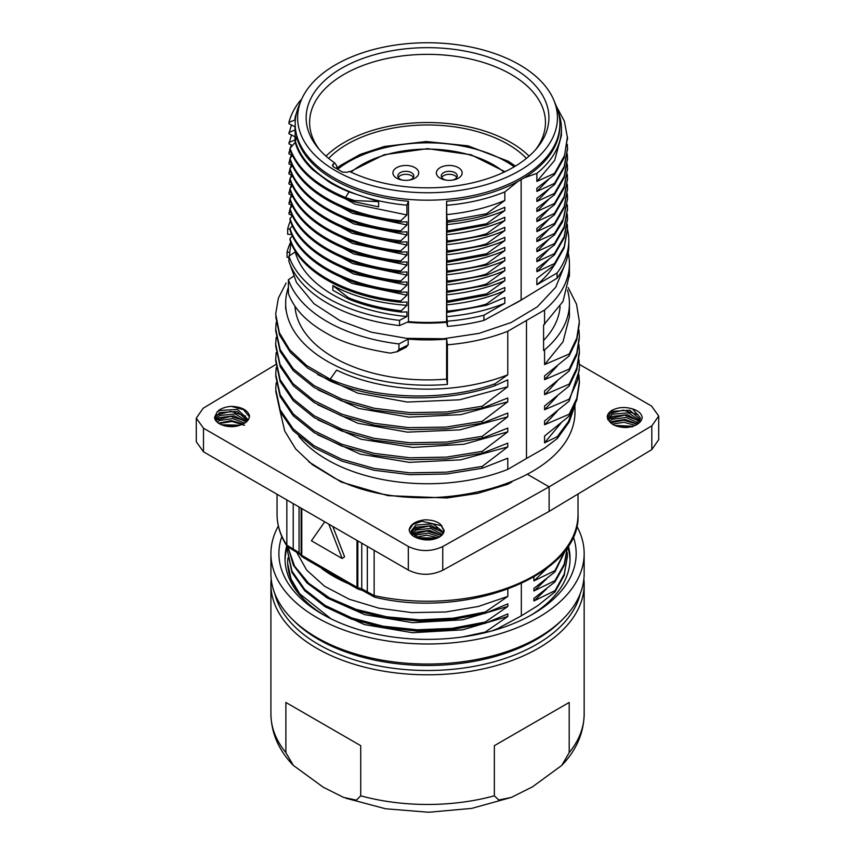 <?xml version="1.0" encoding="UTF-8"?>
<svg xmlns="http://www.w3.org/2000/svg" width="855" height="855" viewBox="0 0 855 855"><rect width="100%" height="100%" fill="white"/><g stroke="black" fill="none" stroke-linecap="round" stroke-linejoin="round"><path stroke-width="1.28" d="M274.829 593.701A154.167 89.006 0 0 0 378.476 665.874A154.167 89.006 0 0 0 536.555 644.435A154.167 89.006 180 0 0 580.246 593.701M291.459 618.389L293.596 620.548A154.167 89.006 0 0 0 536.555 639.422A154.167 89.006 180 0 0 561.479 620.548L563.616 618.389A156.625 90.427 180 0 1 538.287 637.563A156.625 90.427 180 0 1 291.459 618.389A156.625 90.427 180 0 1 270.917 573.62L270.917 553.559A156.625 90.427 0 0 0 367.597 637.103A156.625 90.427 0 0 0 538.287 617.502A156.625 90.427 180 0 0 584.157 553.559L584.157 573.62A156.625 90.427 180 0 1 563.616 618.389M583.89 578.985A156.625 90.427 180 0 1 584.157 584.36A156.625 90.427 180 0 1 538.287 648.304A156.625 90.427 180 0 1 367.597 667.905A156.625 90.427 180 0 1 270.917 584.36A156.625 90.427 180 0 1 271.195 578.985M494.35 745.678L569.195 702.457L494.35 745.678L494.35 795.823L498.786 800.002L511.365 797.405L532.494 786.835L561.799 765.385L569.195 752.614A156.625 90.427 0 0 0 584.157 714.043C583.773 733.195 576.313 750.305 561.788 765.385M569.195 702.457L569.195 752.614M360.725 745.678L360.725 795.823L356.375 800.152L343.603 797.416L323.297 787.252L293.351 765.417L285.88 752.614L285.88 702.457L360.725 745.678L285.88 702.457M573.245 536.587A148.642 85.821 180 0 1 532.644 614.232A148.642 85.821 180 0 1 532.644 614.243A148.642 85.821 180 0 1 322.431 614.232A148.642 85.821 180 0 1 281.829 536.587M324.654 615.493A142.496 82.272 180 0 1 285.036 558.572A142.496 82.272 180 0 1 286.778 545.779M568.297 545.779A142.496 82.272 180 0 1 570.039 558.572A142.496 82.272 180 0 1 530.431 615.493M576.719 526.017A156.625 90.427 180 0 1 584.157 553.559M278.356 526.017A156.625 90.427 0 0 0 270.917 553.559M567.667 546.751A142.496 82.272 180 0 1 570.007 560.132M285.068 560.132A142.496 82.272 180 0 1 287.408 546.74M396.699 167.644A12.9 7.449 0 0 0 401.519 179.935A12.9 7.449 0 0 0 410.122 179.935A12.9 7.449 0 0 0 414.942 178.182A12.9 7.449 0 0 0 414.942 167.644A12.9 7.449 0 0 0 396.699 167.644M440.133 167.644A12.9 7.449 0 0 0 444.953 179.935A12.9 7.449 0 0 0 453.556 179.935A12.9 7.449 0 0 0 458.376 178.182A12.9 7.449 0 0 0 458.376 167.644A12.9 7.449 0 0 0 440.133 167.644M452.626 180.106A7.984 4.606 0 0 0 454.903 179.187A7.984 4.606 0 0 0 457.243 175.927A7.984 4.606 0 0 0 452.306 171.663A7.984 4.606 0 0 0 443.606 172.667A7.984 4.606 0 0 0 441.266 175.927A7.984 4.606 0 0 0 445.883 180.106M456.805 177.423A7.984 4.606 0 0 0 443.606 175.67A7.984 4.606 0 0 0 441.704 177.423M409.192 180.106A7.984 4.606 0 0 0 411.469 179.187A7.984 4.606 0 0 0 413.809 175.927A7.984 4.606 0 0 0 408.882 171.663A7.984 4.606 0 0 0 400.172 172.667A7.984 4.606 0 0 0 397.842 175.927A7.984 4.606 0 0 0 402.449 180.106M413.371 177.423A7.984 4.606 0 0 0 400.172 175.67A7.984 4.606 0 0 0 398.27 177.423M567.367 555.333L564.247 575.297L555.002 591.917L537.731 605.693L521.336 615.846L521.336 583.634M521.336 615.846L497.824 628.511L491.903 630.905M303.835 599.408C293.746 588.261 288.359 576.409 287.697 563.83L287.654 561.778M485.223 632.091L462.608 636.954M331.035 618.828L299.699 593.787L291.106 579.124L287.697 563.787M554.981 570.638L533.905 580.898L533.905 577.061M565.572 549.744L554.97 570.606L554.97 571.845M566.063 549.07L555.002 571.845L533.915 588.411L533.905 590.955L554.991 580.652M567.389 547.168L564.15 564.289L554.97 580.652L554.97 581.87M567.421 547.115L564.268 565.273L555.002 581.881L533.894 598.404L533.905 600.969L554.991 590.677L564.236 574.079L567.389 556.712L567.196 552.245M554.981 590.666L554.981 591.917M485.245 632.102L507.838 616.455L462.651 629.825L412.473 632.721L364.487 624.588L325.392 606.9M507.849 616.466L507.849 613.922L485.234 623.295L485.223 622.077L507.849 606.419L507.849 603.865M507.838 603.865L485.234 613.281L452.733 619.512L418.736 621.061L385.252 617.844L354.312 610.043L327.657 598.179L306.977 582.96L293.404 565.315L287.793 546.313M485.213 613.259L485.213 612.041L453.246 618.186L419.805 619.822L386.813 616.829L356.172 609.38L329.581 597.987L308.676 583.26L294.548 566.106L288.06 547.531M485.234 612.052L507.838 596.395L478.383 606.462L445.701 611.988L411.821 612.608L378.989 608.204L349.268 599.248L324.579 586.263L306.656 570.082L296.418 551.849M507.849 596.405L507.849 589.234M287.622 561.778L287.943 557.93M308.676 461.764L341.177 482.038L387.892 495.644L446.812 497.984L477.913 493.346L507.774 484.283L507.774 483.609M511.942 481.931L507.774 484.283M325.99 156.134A117.68 67.94 180 0 1 510.756 142.422A117.68 67.94 180 0 1 529.085 156.134M526.434 158.378A113.448 65.493 0 0 0 509.462 145.158A113.448 65.493 0 0 0 328.641 158.378M535.69 149.572A117.915 68.079 0 0 0 545.458 122.575A117.915 68.079 0 0 0 510.916 74.289A117.915 68.079 0 0 0 382.303 59.561A117.915 68.079 0 0 0 309.617 122.575A117.915 68.079 0 0 0 319.385 149.572M336.817 168.788L336.795 165.902L334.636 162.845L332.371 165.336L333.418 166.832L342.524 172.09L347.354 172.282L349.417 171.385A121.378 70.078 0 0 0 537.314 147.648A121.378 70.078 0 0 0 427.543 47.666A121.378 70.078 0 0 0 317.761 147.648A121.378 70.078 0 0 0 334.636 162.845M632.497 426.859L615.995 425.886M637.135 424.144L623.926 420.233L610.652 422.787M639.593 421.12L624.652 415.231L608.984 418.779M638.033 414.707L623.252 410.144L608.942 413.799M626.822 427.511C636.024 426.282 641.175 422.958 642.255 417.561C641.507 413.51 638.247 410.624 632.476 408.904C625.133 406.691 618.347 407.14 612.127 410.272C608.952 412.142 607.339 414.386 607.264 417.005L610.759 422.872C614.264 425.972 619.619 427.511 626.822 427.511M607.723 419.239L607.445 417.529L612.127 411.373L629.804 410.218L640.16 419.516M608.129 420.062L612.127 416.396L627.517 414.75L639.326 421.601M610.32 422.53L612.127 421.408L625.208 419.474L637.306 423.995M614.745 425.384L632.903 426.292M626.437 427.521L621.628 427.254M635.372 425.437L624.043 422.285L612.608 424.069M638.322 422.969L626.213 417.464L612.127 419.292L609.177 421.462M639.818 420.649L628.457 412.815L612.127 414.28L607.681 419.132M635.938 425.063L640.427 417.903L632.476 408.904M233.223 426.57L227.9 426.463M244.53 425.33L231.94 421.462L218.987 423.546M245.535 421.088L230.7 416.406L216.283 420.104M245.524 416.054L230.722 411.373L216.304 415.038M249.468 416.877L243.461 409.63L231.278 406.36C224.63 406.937 219.906 408.829 217.106 412.035L214.648 417.069C214.156 424.262 229.461 429.231 239.828 425.245C246.09 423.3 249.318 420.115 249.51 415.669C247.448 409.93 241.367 406.83 231.278 406.36M239.87 425.224L221.295 424.753M244.712 423.118L232.613 418.576L219.5 420.51L217.117 422.124M246.999 421.344L235.414 413.948L219.5 415.487L215.268 419.687M247.298 421.034L247.555 419.121L237.562 409.417L219.5 410.475L217.106 412.035M214.829 418.523L219.5 412.591L237.145 411.426L247.533 420.681M215.855 420.681L219.5 417.603L234.227 415.861L246.24 422.028M218.474 423.204L231.352 420.596L243.141 423.995M224.951 425.95L236.066 426.218M443.745 532.398L432.854 523.794L415.808 525.109L410.956 531.244L418.918 538.607C426.26 540.809 433.036 540.328 439.267 537.154C442.43 535.251 444.044 532.986 444.119 530.346L440.624 524.457L443.937 530.859L443.788 532.259M411.234 532.847L415.808 527.225L431.839 525.697L443.371 533.21M412.473 534.877L415.808 532.238L429.477 530.357L441.608 535.444M415.808 537.25L426.72 535.187L438.038 537.795M440.624 524.457C437.119 521.347 431.764 519.819 424.561 519.851C415.359 521.123 410.218 524.489 409.128 529.929C409.876 534.012 413.136 536.897 418.918 538.607M437.3 538.126L416.428 537.677M441.575 535.465L426.848 531.008L412.655 534.664M443.713 532.462L428.686 526.114L412.591 529.715M442.035 525.846L421.953 521.272L412.933 524.436L409.128 529.929M434.158 539.174L419.538 538.81M439.855 536.79L427.97 533.125L415.808 535.134L414.012 536.267M442.516 534.482L430.493 528.369L415.808 530.121L411.757 533.915M569.419 274.765L562.996 301.462L543.577 325.135L543.577 350.475L544.56 349.887A141.887 81.92 180 0 0 569.419 303.568A141.887 81.92 180 0 0 567.485 290.091M543.577 340.44A132.675 76.597 0 0 0 560.089 306.55M560.859 423.257L544.55 442.869L557.289 436.627L568.361 421.707L574.699 405.762M557.332 438.508L569.238 421.932L575.297 404.297M557.321 436.649L557.321 438.508M557.428 438.401L544.56 448.159A141.887 81.92 180 0 0 545.084 447.71M298.641 436.071A141.887 81.92 180 0 0 335.801 464.318A141.887 81.92 180 0 0 507.774 469.395L507.774 458.195L482.263 468.251L482.252 466.392L507.774 446.909L507.774 443.147L482.263 453.214L482.252 451.344L507.774 431.861L507.774 428.088L482.263 438.177L482.252 436.285M275.738 361.034L280.141 381.501L293.244 400.717L314.127 417.571L341.69 430.995L374.255 440.207L409.93 444.621L446.652 443.916L482.252 438.166M275.738 376.072L280.141 396.538L293.244 415.754L314.127 432.609L341.69 446.032L374.255 455.245L409.93 459.659L446.652 458.953L482.252 453.203M275.738 391.12L280.141 411.576L293.244 430.802L314.127 447.657L341.69 461.069L374.255 470.282L409.93 474.696L446.652 473.991L482.252 468.251M557.161 396.218L544.55 409.748L569.184 399.167L569.173 401.027L579.316 370.044M569.184 401.038L544.55 421.023M569.173 414.205L569.173 416.086L576.772 400.119L579.337 383.606M569.184 416.086L544.55 436.061M276.176 352.602L275.727 359.164L280.119 379.631L293.222 398.847L314.116 415.712L341.669 429.135L374.244 438.337L409.919 442.762L446.652 442.046L482.263 436.296L507.774 416.823L459.819 429.873L407.504 432.149L357.914 423.289L317.804 404.746M276.186 367.661L275.727 374.212L280.13 394.679L293.222 413.906L314.116 430.76L341.669 444.183L374.244 453.385L409.93 457.81L446.641 457.094L482.263 451.355M276.186 382.709L275.727 389.26L280.141 409.727L293.233 428.954L314.116 445.808L341.69 459.231L374.244 468.444L409.93 472.847L446.652 472.152L482.263 466.403M569.184 399.167L577.723 380.101L579.423 366.699L578.963 359.752M544.55 424.796L569.195 414.205L576.794 398.238L579.359 381.725L578.953 374.971M507.774 431.861L463.87 444.247L412.89 447.432L361.002 439.235L317.932 419.869M507.774 446.909L460.663 459.851L409.256 462.352L360.276 454.144L317.793 434.821M557.193 411.234L545.682 423.791M286.094 283.048L278.356 298.16L275.684 314.02L279.393 332.755L289.621 349.684L306.571 365.502L330.244 379.278M494.885 383.874L507.774 374.789A141.887 81.92 0 0 1 336.603 370.108L330.212 379.214M276.186 322.431L275.727 329.068L280.119 349.535L293.212 368.762L314.106 385.616L341.669 399.039L374.244 408.252L409.919 412.666L446.652 411.96L482.263 406.211L507.774 386.738L459.744 399.787L407.365 402.053L357.732 393.14L317.611 374.543M276.154 337.394L275.684 344.127L279.991 364.273L292.912 383.532L313.881 400.525L341.733 414.141L373.827 423.236L408.594 427.65L445.904 427.105L482.263 421.259L507.774 401.775L460.845 414.632L408.904 417.133L358.715 408.444L318.017 389.837M569.419 303.568L569.419 316.874L563.007 341.808L544.55 364.615L569.184 354.034L576.783 338.067L579.348 321.566L576.548 304.241L568.126 287.558M557.204 366.079L544.55 379.652L569.184 369.082L576.772 353.104L579.359 336.603L578.953 329.838M557.204 381.138L545.725 393.663M544.55 394.711L569.195 384.119L576.783 368.152L579.359 351.64L578.953 344.864M275.759 316.842L279.596 335.085L290.39 352.41L307.533 367.992L330.222 381.095M330.244 379.235L330.254 381.084C376.072 401.444 444.044 403.571 495.024 385.669L495.034 383.799M275.738 330.949L280.141 351.405L293.233 370.632L314.127 387.486L341.69 400.91L374.255 410.122L409.93 414.536L446.652 413.831L482.252 408.081L482.252 406.2M275.738 346.232L280.237 366.656L293.393 385.829L314.298 402.641L341.861 416.011L374.405 425.192L410.037 429.573L446.705 428.857L482.252 423.118L482.252 421.248M569.173 354.034L569.173 355.883L576.772 339.927L579.337 323.414M569.173 369.071L569.173 370.931L576.772 354.975L579.337 338.473M569.173 384.109L569.173 385.99L576.772 370.033L579.337 353.521M507.774 401.775L507.774 398.002L482.263 408.091M507.774 416.823L507.774 413.051L482.263 423.129M569.184 386L544.55 405.965M569.184 355.894L544.571 375.879L544.56 379.652M569.184 370.942L544.55 390.938M507.774 379.855L495.002 385.648M330.212 379.225C377.183 399.905 445.273 401.476 495.013 383.788M524.254 298.192A129.907 75.005 180 0 1 512.508 304.861M446.684 322.314A129.907 75.005 180 0 1 407.237 322.207M397.522 351.587L390.446 353.126C362.573 348.701 341.498 342.203 327.209 333.653C307.18 322.517 294.248 309.189 288.402 293.65L288.402 279.745A141.887 81.92 0 0 0 327.209 321.619A141.887 81.92 0 0 0 398.964 343.934L408.177 339.082A132.675 76.597 0 0 0 446.609 339.104L446.609 379.107A132.675 76.597 180 0 1 294.964 306.176M399.563 325.595L399.563 320.379A141.267 81.556 180 0 1 288.915 256.158L288.915 261.374A141.267 81.556 0 0 0 327.647 303.322A141.267 81.556 0 0 0 399.563 325.595L408.487 321.651A132.365 76.416 0 0 0 446.577 321.651L446.577 201.267A132.365 76.416 0 0 0 517.809 181.538L524.339 177.765L536.876 173.405A133.904 77.303 0 0 0 561.436 128.784A133.904 77.303 0 0 0 558.507 112.689M289.995 148.321L289.995 149.614C297.454 170.06 315.933 186.454 345.441 198.82L345.441 197.526C315.933 185.172 297.454 168.766 290.027 148.31L295.21 142.368L296.557 136.64A132.365 76.416 180 0 0 333.942 179.678A132.365 76.416 180 0 0 408.487 201.267L408.487 321.651M345.441 198.83L354.59 201.866L378.615 206.846L378.615 201.652L354.59 200.562L345.463 197.516L349.032 191.905C341.145 188.656 334.54 185.385 329.228 182.115L312.674 169.75C303.493 160.89 297.679 151.773 295.221 142.379M354.59 201.866L354.59 200.562M349.022 191.894L378.615 201.652M289.995 169.664C299.795 200.85 345.709 226.853 400.781 232.026L400.781 230.786L406.916 224.983L406.916 221.787L400.835 222.022L400.845 220.718C345.719 215.556 299.752 189.532 289.984 158.314L292.442 155.546M289.984 158.314L289.984 159.661C299.752 190.879 345.73 216.892 400.835 222.033M289.973 168.403L292.421 165.624M289.973 169.664L289.973 168.414M400.824 240.747C345.719 235.606 299.752 209.593 289.995 178.385L292.431 175.628L288.894 173.854L289.973 168.895M289.995 178.385L289.995 179.689C299.752 210.918 345.719 236.953 400.835 242.115L400.835 240.768L406.916 234.986L353.799 223.882L316.66 203.159M289.963 189.735L289.963 188.474L292.421 185.663L288.915 183.857L289.995 179.005M406.927 281.968L400.824 282.214L400.835 280.91L406.916 275.128L406.916 271.943L400.792 272.179L400.781 270.885L406.916 265.071L406.916 261.908L400.824 262.154L400.835 260.839C345.709 255.677 299.763 229.653 289.995 198.456L292.421 195.71L288.883 193.914L289.963 188.998M289.995 198.456L289.995 199.739C299.763 230.968 345.719 257.002 400.824 262.154M400.792 272.179C345.709 266.995 299.795 240.992 289.995 209.806L289.984 208.492L292.421 205.713M400.824 280.9C345.709 275.748 299.763 249.713 289.995 218.506L292.431 215.759M289.995 218.506L289.995 219.81C299.763 251.017 345.719 277.052 400.824 282.203M400.792 290.935C345.709 285.752 299.795 259.749 289.995 228.563L292.421 225.773M289.973 229.867L289.973 228.563M288.915 256.158L295.21 251.947A133.904 77.303 0 0 0 406.916 316.5L406.916 311.915L401.209 312.096L401.209 310.803L406.916 305.342L406.916 302.018L400.845 302.264L400.845 300.96C345.73 295.809 299.763 269.795 289.984 238.588L292.431 235.82M289.984 238.588L289.984 239.881C299.763 271.099 345.73 297.113 400.845 302.253M295.221 251.947L295.221 250.964M401.209 310.803C382.003 308.57 364.444 304.23 348.53 297.775L348.53 299.079L332.862 290.23L332.862 285.591C353.585 296.664 378.273 303.247 406.916 305.342M348.53 297.775L332.862 285.591M348.53 299.068C364.444 305.524 382.003 309.873 401.209 312.096M400.845 300.96L406.916 295.199L352.036 283.411L316.489 263.244M406.916 295.199L406.916 292.004M406.916 292.015L400.792 292.239L400.781 290.946L406.916 285.132L353.575 273.942L316.906 253.529M289.995 229.867C299.795 261.053 345.709 287.056 400.792 292.239M406.916 285.132L406.916 281.958M406.916 275.128L352.623 263.564L316.617 243.269M400.792 270.875C345.709 265.691 299.795 239.689 289.995 208.492M406.916 265.071L353.767 253.956L317.055 233.575M400.824 260.839L406.916 255.057L352.72 243.525L316.5 223.134M406.916 255.057L406.916 251.862L400.824 252.107L400.824 250.825C345.73 245.663 299.784 219.671 289.984 188.463M289.984 189.735C299.784 220.943 345.741 246.935 400.824 252.097M400.824 250.825L406.916 245.054L352.014 233.244L316.692 213.269M406.916 245.054L406.916 241.858L400.824 242.093M406.916 234.986L406.916 231.812L400.792 232.058M400.781 230.786C345.709 225.602 299.795 199.6 289.995 168.403M406.916 224.983L352.346 213.301L316.81 193.305M400.835 220.718L406.916 214.947L355.167 204.217L315.42 182.136M406.916 214.947L406.916 205.168A133.904 77.303 180 0 1 295.21 140.605M406.916 205.168L408.487 201.267M405.804 347.322L408.177 344.918L408.177 339.082M396.72 351.886L398.964 349.556L398.964 343.934M399.563 320.379L406.916 316.5M293.522 276.315L288.402 279.745M288.402 287.259A141.887 81.92 0 0 0 285.656 303.301A141.887 81.92 0 0 0 447.411 384.408L447.411 344.8A141.887 81.92 0 0 0 507.774 331.259L544.56 310.023A141.887 81.92 0 0 0 569.419 263.693A141.887 81.92 0 0 0 568.222 253.069M447.411 344.8L446.609 339.104M544.56 364.604L544.56 349.887M544.56 324.526L544.56 310.023M288.915 257.398L287.056 257.302L287.056 252.225A141.887 81.92 0 0 1 290.732 241.976M544.56 394.711L544.56 390.938M544.56 409.748L544.56 405.975M544.56 424.807L544.56 421.023M544.56 442.869L544.56 436.061M507.774 386.738L507.774 379.866M507.774 331.259L507.774 374.789M289.45 252.246L287.056 252.225M447.411 384.408L446.609 379.107M567.325 193.967L567.57 198.766L563.766 217.993L554.521 233.522L536.876 241.57L548.643 229.525M554.542 234.73L562.622 221.819L567.57 199.023M567.346 204.815L567.496 208.812L564.193 226.586L554.521 243.536L536.876 251.637L536.876 248.431L554.532 234.783L554.553 233.533M554.211 265.168A133.904 77.303 0 0 1 536.876 284.747L536.876 278.516L554.521 264.911L564.193 247.918L567.485 229.354M567.303 224.384L567.496 228.841L564.193 246.625L554.5 263.596L536.876 271.676L536.876 268.481L554.382 254.961M554.521 264.911L554.521 263.607M548.835 259.45L536.897 271.655M567.303 214.295L567.506 218.773L564.172 236.632L554.393 253.668L554.393 254.972L564.172 237.936L567.496 219.286M548.707 249.542L536.887 261.641L536.876 258.445L554.532 244.84L554.532 243.536M554.382 253.668L536.876 261.651M554.532 244.819L564.204 227.879L567.496 209.325M548.675 239.528L536.897 251.605M536.876 241.57L536.876 238.374L554.532 224.78L564.204 207.808L567.496 189.265M567.303 184.199L567.496 188.763L564.193 206.525L554.521 223.476L536.876 231.577M554.542 224.769L554.542 223.476M548.675 219.489L536.897 231.545L536.876 228.371L554.414 214.84L564.172 197.815L567.485 179.155M567.325 174.473L567.496 178.631L564.172 196.479L554.414 213.504L554.414 214.84M548.643 209.454L536.887 221.498L536.876 218.324L554.435 204.773L564.118 188.121L567.506 168.553M554.414 213.504L536.876 221.52M567.303 164.128L567.506 168.659L564.182 186.486L554.446 203.501L554.446 204.773M548.686 199.418L536.887 211.484L536.876 208.299L554.51 194.716M554.435 203.49L536.876 211.506M567.303 154.082L567.496 158.357L564.204 176.301L554.414 193.444L554.489 194.705L564.225 177.594L567.496 158.88M548.835 189.254L536.897 201.449L536.876 198.285L554.542 184.627L554.542 183.387L536.876 191.424L536.876 188.218L554.553 174.591L564.204 157.758L567.442 136.661M554.393 193.444L536.876 201.47M554.542 184.595L564.204 167.655L567.496 149.133M567.325 144.388L567.496 148.652L564.204 166.415L554.521 183.376M548.707 179.315L536.887 191.413M556.434 106.394L564.428 121.303L567.474 137.89L564.503 155.578L554.532 173.373L536.876 181.431L536.876 173.405M554.553 174.591L554.51 173.362M561.329 135.774L554.692 160.312L536.887 181.41M536.876 284.747L557.065 272.991L557.065 278.196L521.133 300.062L521.144 179.807M504.835 200.444C487.275 207.797 467.909 212.51 446.716 214.584L446.716 205.286A133.904 77.303 180 0 0 504.835 191.905L504.835 200.444L486.57 213.707L447.251 220.911L447.251 222.182C461.892 220.697 475.038 218.282 486.677 214.926L486.57 213.707M446.716 214.584L447.251 220.911M486.677 214.926L504.835 207.295L504.835 210.501L486.538 223.764L447.251 230.914L447.251 222.182M446.716 224.609C467.909 222.546 487.275 217.843 504.835 210.501M447.24 230.914L447.24 232.218M447.24 232.207L486.538 225.015L504.835 217.298L504.835 220.515L486.666 233.661C477.037 236.696 463.902 239.144 447.251 240.992L447.251 242.221L486.548 235.04L486.677 233.661M486.538 223.764L486.538 225.004M447.251 232.229L446.716 231.47M504.835 220.515C487.275 227.868 467.909 232.592 446.716 234.665L446.716 231.459M446.716 234.665L447.251 240.992M486.57 235.061L504.835 227.334L504.835 230.551L486.666 243.728C478.426 246.422 465.28 248.826 447.24 250.943L447.24 252.289L486.548 245.032L486.677 243.739M447.251 242.211L446.716 241.452M504.835 230.551C487.275 237.893 467.909 242.596 446.716 244.658L446.716 241.463M446.716 244.658L447.24 250.943M486.57 245.054L504.835 237.369L504.835 240.586L486.645 253.743L447.251 261.021L447.251 262.293L486.645 255.079L486.645 253.743M447.24 252.289L446.716 251.53L446.716 254.715C467.375 252.749 486.752 248.036 504.835 240.586M446.716 254.715L447.251 261.01M486.645 255.079L504.835 247.384L504.835 250.59L486.538 263.864C477.87 266.653 464.778 269.047 447.24 271.067L447.24 272.296L486.548 265.146L504.835 257.441L504.835 260.647L486.516 273.921C478.373 276.625 465.291 279.008 447.251 281.06L447.251 282.364L486.506 275.16L504.835 267.444L504.835 270.65L486.548 283.903C477.913 286.682 464.81 289.086 447.24 291.127L447.24 292.357L486.559 285.207L504.835 277.501L504.835 280.697L486.709 293.842L447.251 301.142L447.251 302.446L486.709 295.146L486.709 293.842M447.251 262.293L446.716 261.534L446.716 264.761C467.909 262.677 487.275 257.954 504.835 250.59M446.716 264.761L447.251 271.067M486.538 263.864L486.538 265.146M447.251 272.296L446.716 271.548L446.716 274.765C467.909 272.692 487.275 267.989 504.835 260.647M446.716 274.754L447.251 281.06M486.516 273.921L486.516 275.171M447.251 282.374L446.716 281.616L446.716 284.822C467.909 282.738 487.275 278.014 504.835 270.65M446.716 284.822L447.251 291.127M486.548 283.903L486.548 285.207M447.251 292.357L446.716 291.608L446.716 294.815C467.909 292.741 487.275 288.039 504.835 280.697M446.716 294.815L447.251 301.131M486.709 295.146L504.835 287.515L504.835 290.732L486.548 303.963C477.998 306.763 464.896 309.179 447.251 311.188L447.24 312.428M447.251 302.446L446.716 301.676L446.716 304.872C467.909 302.798 487.275 298.085 504.835 290.732M446.716 304.872L447.251 311.188M486.548 303.963L486.548 305.267L504.835 297.54L504.835 303.247A133.904 77.303 0 0 1 446.716 316.628L446.716 311.68L447.251 312.428L486.559 305.278M483.919 315.217L483.919 320.433A141.267 81.556 0 0 1 447.357 326.396L447.357 321.191A141.267 81.556 0 0 0 483.919 315.217L504.835 303.247M521.133 300.062L483.919 320.433M504.835 191.905L517.809 181.538M446.577 201.267L446.716 205.286M447.357 326.396L446.577 321.651M447.357 321.191L446.716 316.628M557.065 278.196A141.267 81.556 0 0 0 568.81 245.652L568.81 240.437A141.267 81.556 180 0 1 557.065 272.991M567.485 229.311A141.267 81.556 180 0 1 568.81 240.437M290.379 220.911A141.267 81.556 0 0 0 287.665 228.99L287.665 234.206L291.854 234.601M289.973 229.012L287.665 228.99M292.421 215.738L288.937 213.974L289.984 209.048M290.294 208.139L291.437 205.189M288.937 212.671L290.764 211.922M292.41 205.681L288.958 203.939L289.995 199.119M290.369 198.05L291.48 195.218M288.958 202.646L290.775 201.908M290.262 188.121L291.448 185.14M288.883 192.599L290.743 191.851M290.337 178.011L291.47 175.157M288.937 182.596L290.775 181.859M290.24 168.093L291.437 165.079M288.894 172.539L290.764 171.791M292.389 165.56L288.958 163.829M288.969 163.829L289.984 158.827M290.262 158.015L291.416 155.054M288.905 162.536L290.753 161.787M292.421 155.557L288.905 153.782L289.995 148.77M290.251 148.022L291.427 145.029M288.905 152.5L290.786 151.73M292.431 145.542L288.915 143.768L291.48 134.994M288.937 142.443L295.018 139.996L295.018 136.789L288.915 133.701L291.427 124.958M288.915 132.461L295.018 130.003L295.018 126.775L288.937 123.708L288.937 122.393C290.935 114.645 294.836 107.228 300.639 100.131M288.937 122.393L295.018 119.946L295.018 117.712A133.904 77.303 180 0 1 296.578 112.689M295.018 117.712L295.851 116.056M301.291 100.067A129.907 75.005 0 0 0 335.684 170.786A129.907 75.005 0 0 0 491.144 183.141A129.907 75.005 0 0 0 553.784 100.067A129.907 75.005 0 0 0 519.391 64.713A129.907 75.005 0 0 0 392.424 45.539A129.907 75.005 0 0 0 301.291 100.067L298.908 105.753A132.365 76.416 0 0 0 295.178 123.761A132.365 76.416 0 0 0 333.942 177.797A132.365 76.416 0 0 0 478.191 194.363A132.365 76.416 0 0 0 559.897 123.761L559.897 125.642A132.365 76.416 180 0 1 524.339 177.765M559.897 123.761A132.365 76.416 0 0 0 556.167 105.753L553.784 100.067M337.629 169.258A111.171 64.189 180 0 1 348.926 161.627A111.171 64.189 180 0 1 514.208 166.811M485.223 623.306L451.953 629.622L417.197 631.076L383.083 627.474L351.694 619.18L325.028 606.687L304.722 590.741L291.94 572.455L287.654 551.646M485.223 622.077L451.964 628.372L417.208 629.793L383.093 626.213L351.726 617.887L325.039 605.393L304.743 589.469L291.993 571.183L287.686 551.646L287.889 547.446M546.997 568.308L534.14 580.716M546.687 588.753L534.514 600.488M546.516 578.878L535.209 589.897M507.849 606.419L462.726 619.789L412.655 622.686L364.69 614.638L325.648 597.014M358.234 589.095A3.687 2.159 -60.7 0 1 357.796 588.945L349.086 584.04A3.687 2.148 -60.5 0 1 348.295 582.33L301.772 555.355A3.687 2.095 -59.3 0 0 302.499 557.011A3.687 2.095 -59.3 0 1 302.499 557.011L311.209 562.163A3.687 2.105 -59.5 0 1 310.472 560.495M357.818 540.894L357.818 587.588A144.345 83.33 0 0 0 361.761 588.796L374.148 595.582A3.687 1.069 102.4 0 0 374.672 597.196L367.864 593.488A3.687 2.811 140.1 0 0 367.874 593.498A3.687 2.811 140.1 0 1 367.329 592.002L367.329 546.388M356.995 540.424L356.995 587.235A3.687 2.127 180 0 0 357.818 587.588A3.687 1.454 107.7 0 0 358.48 589.234A3.687 3.687 0 0 1 357.796 588.945A3.687 2.159 -60.7 0 1 356.995 587.235L348.295 582.33M324.75 521.807L311.423 540.777L342.139 558.518L328.801 524.147M332.809 526.456L344.586 556.819L342.139 558.518M302.189 556.755A3.687 2.64 -43.7 0 1 301.719 556.391A3.687 2.64 -43.7 0 1 301.152 554.874A3.687 2.127 0 0 0 301.772 555.355L301.772 508.543M286.842 499.919L286.842 545.18A3.687 2.811 146.7 0 0 287.216 546.452C280.483 536.192 277.106 525.494 277.052 514.357A150.48 86.879 0 0 0 286.842 545.18L299.058 552.597A144.345 83.33 0 0 0 301.152 554.874L301.152 508.18M415.316 527.482L416.748 527.556M436.232 527.674L437.749 527.621M527.588 474.407L549.113 486.837L442.74 546.559C431.187 551.892 419.709 551.86 408.305 546.452L203.479 428.195L203.479 451.793L196.287 441.789L196.287 418.127L203.18 408.241L275.855 364.497M442.74 546.559L442.74 570.285L549.113 511.408L651.82 449.58L658.713 439.662L658.713 416.022L651.82 425.843L651.82 449.58M442.74 570.285C431.059 575.693 419.581 575.607 408.305 570.05L203.479 451.793M203.479 428.195L196.287 418.127M579.38 364.38L651.521 406.029L658.713 416.022M651.82 425.843L549.113 486.837L549.113 511.408M507.774 469.395L526.488 458.472L526.488 320.743M526.488 458.472L544.56 448.159M360.725 795.823A156.625 90.427 0 0 0 494.35 795.823M293.329 765.439C278.783 750.348 271.302 733.216 270.917 714.043A156.625 90.427 0 0 0 285.88 752.614M504.076 172.144A93.355 53.897 0 0 0 350.999 172.144M333.097 166.618L333.076 164.042M408.177 344.918L398.964 349.556M348.584 583.751A133.284 76.95 180 0 1 321.715 568.543M361.761 543.171L361.761 588.796A3.687 1.368 106.5 0 0 362.392 590.442L367.864 593.488M374.148 550.321L374.148 595.582A150.48 86.879 0 0 0 578.023 514.357C581.507 575.009 467.418 619.8 374.672 597.196M287.216 546.452L299.581 554.072L301.719 556.391A3.687 3.687 0 0 0 302.499 557.011M299.058 506.972L299.058 552.597A3.687 2.683 138.4 0 0 299.581 554.072M293.222 503.606L293.222 549.22L294.58 550.331M408.305 546.452L408.305 570.05M345.73 798.175L385.616 808.777L428.729 812.25L471.746 808.381L511.365 797.405M270.917 584.36L270.917 714.043M584.157 584.36L584.157 714.043M350.09 171.716L384.087 154.734L427.532 148.652L470.987 154.734L504.984 171.716M336.806 168.296L340.814 165.218L360.222 154.402L384.28 146.483L426.314 141.524L468.006 145.842L508.137 161.189L515.437 166.073M275.705 359.164L275.705 361.034M579.38 381.736L579.38 383.606M275.705 329.068L275.705 330.949M275.695 345.121L275.695 345.976M579.38 351.651L579.38 353.521M406.478 347.077L397.361 351.662M569.419 276.283L569.419 263.693M285.656 309.275L285.656 303.301M567.528 228.841L567.528 230.145M567.538 218.784L567.538 220.088M567.538 208.812L567.538 210.116M567.538 188.763L567.538 190.056M567.528 178.631L567.528 179.967M567.538 168.659L567.538 169.985M567.538 158.357L567.538 159.693M567.538 148.652L567.538 149.903M567.538 137.89L567.56 139.183M561.436 135.774L561.436 128.784M295.178 142.411L295.178 123.761M349.086 584.04L311.209 562.163M362.392 590.442L358.48 589.234M277.052 514.357L277.052 494.265M578.023 514.357L578.023 493.998M247.811 420.457L247.811 419.121M564.973 264.516L555.75 287.205L537.25 306.892L511.087 322.538L479.089 333.365L443.456 338.751L406.691 338.356L371.412 332.21L340.087 320.7L313.977 303.707L296.482 282.503L290.102 264.516M289.343 255.88L290.978 242.585M280.205 411.725L284.736 431.091L295.755 449.025L312.502 464.767L334.134 477.87C421.504 524.339 578.953 484.496 574.945 408.733L574.902 406.382"/></g></svg>
